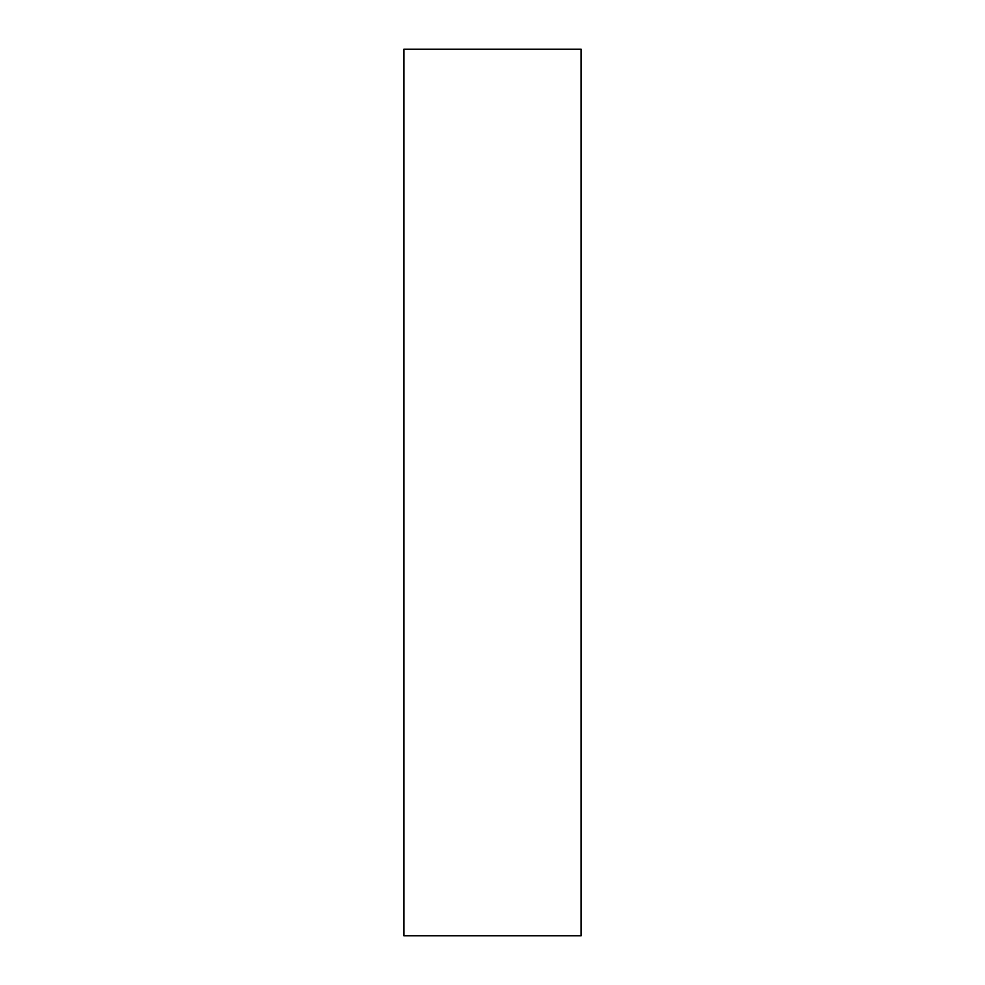 <?xml version="1.0" encoding="UTF-8"?>
<svg xmlns="http://www.w3.org/2000/svg" width="985" height="985" viewBox="0 0 985 985"><rect width="100%" height="100%" fill="white"/><g stroke="black" fill="none" stroke-linecap="round" stroke-linejoin="round"><path stroke-width="1.48" d="M581.15 492.5L581.15 935.75L403.85 935.75L403.85 49.25L581.15 49.25L581.15 492.5"/></g></svg>
